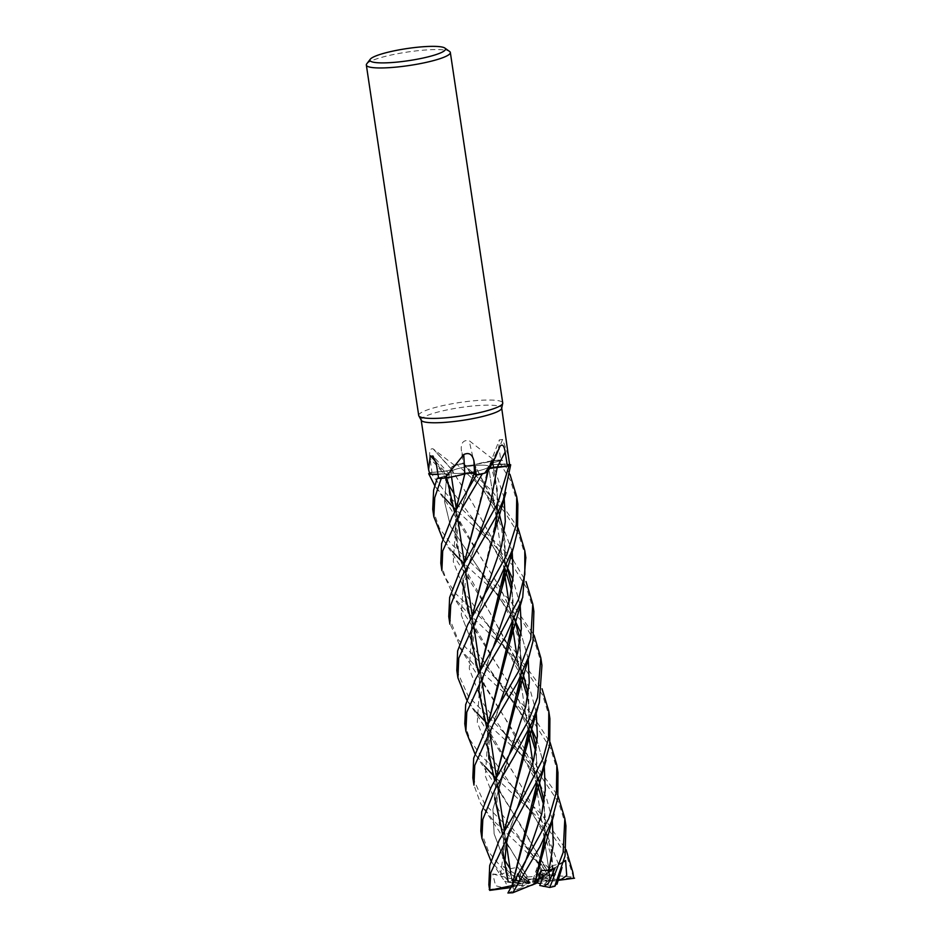 <?xml version="1.0" encoding="UTF-8"?>
<svg xmlns="http://www.w3.org/2000/svg" width="940" height="940" viewBox="0 0 940 940"><rect width="100%" height="100%" fill="white"/><g stroke="black" fill="none" stroke-linecap="round" stroke-linejoin="round"><path stroke-width="0.7" stroke-dasharray="4.7 3.53" d="M514.615 618.473L500.01 587.347L461.775 527.411L450.471 501.044L446.571 473.924L429.733 473.936L446.571 473.878A7.144 1.14 171.5 0 1 446.653 473.866L448.591 474.019L446.712 475.675L437.147 478.319L446.712 475.675L448.591 474.019L444.315 474.054A31.138 4.982 171.5 0 1 438.017 474.395M445.889 479.952L442.082 471.539L430.45 472.526A42.429 6.78 171.5 0 0 429.451 473.161A42.429 6.78 171.5 0 1 430.45 472.526L442.106 471.575C447.017 471.058 450.19 470.294 451.588 469.295C450.19 470.294 447.029 471.058 442.106 471.575L430.426 472.526L446.876 494.416L510.291 556.574M506.613 565.198L473.29 504.334L451.482 469.307C450.013 468.026 452.07 466.369 457.663 464.337C452.081 466.358 450.025 468.014 451.482 469.307L451.13 468.919A31.138 4.982 171.5 0 1 451.106 468.896A31.138 4.982 171.5 0 1 454.596 465.359A40.702 6.51 171.5 0 1 455.477 465.171A40.702 6.51 171.5 0 1 463.103 463.726L461.281 449.579C460.882 442.799 463.514 439.814 469.154 440.637L494.464 460.459A40.702 6.51 171.5 0 1 495.216 460.447A40.702 6.51 171.5 0 1 500.797 460.553L498.87 446.465L499.352 439.897L502.595 439.427L509.116 457.674M525.801 557.35L518.563 534.014L504.71 512.077L486.098 491.197L457.087 464.548A42.429 6.78 171.5 0 1 462.997 463.455L492.748 491.773L518.01 527.834M462.715 463.22L465.077 465.194C466.569 465.782 469.765 465.617 474.665 464.701C469.777 465.617 466.581 465.782 465.077 465.194C466.604 465.735 469.871 465.547 474.853 464.607M517.858 504.216L510.596 480.716L498.118 460.06L476.498 464.113A31.138 4.982 171.5 0 0 474.641 464.642A7.144 1.14 171.5 0 1 474.559 464.654L499.011 459.954L476.498 464.113A31.138 4.982 171.5 0 1 494.464 460.459M504.181 497.906L492.678 462.903L502.242 460.189A42.429 6.78 171.5 0 0 498.059 460.071A42.429 6.78 171.5 0 1 502.242 460.189L492.678 462.903L490.809 464.595L495.063 464.454A31.138 4.982 171.5 0 1 509.562 464.36M452.634 473.137A19.106 3.055 171.5 0 1 450.801 472.15A19.106 3.055 171.5 0 1 465.312 466.957A19.106 3.055 171.5 0 1 486.767 465.512A19.106 3.055 171.5 0 1 488.6 466.498A19.106 3.055 171.5 0 1 474.089 471.692A19.106 3.055 171.5 0 1 452.634 473.137A19.106 3.055 171.5 0 1 450.801 472.15A19.106 3.055 171.5 0 1 465.312 466.957A19.106 3.055 171.5 0 1 486.767 465.512A19.106 3.055 171.5 0 1 488.6 466.498A19.106 3.055 171.5 0 1 474.089 471.692A19.106 3.055 171.5 0 1 452.634 473.137M421.296 420.356A40.702 6.51 171.5 0 1 421.179 419.98A40.702 6.51 171.5 0 1 452.081 408.935A40.702 6.51 171.5 0 1 497.777 405.845A40.702 6.51 171.5 0 1 501.678 407.948A40.702 6.51 171.5 0 1 501.666 408.348M454.596 465.359L433.011 448.791C430.038 448.345 429.028 451.505 429.991 458.274L431.989 472.432A40.702 6.51 171.5 0 0 429.956 473.971A40.702 6.51 171.5 0 0 429.815 474.148M418.711 415.504A42.465 6.792 171.5 0 1 450.965 403.965A42.465 6.792 171.5 0 1 498.647 400.745A42.465 6.792 171.5 0 1 502.724 402.943M366.729 63.873A42.465 6.792 171.5 0 1 401.944 52.922A42.465 6.792 171.5 0 1 446.277 50.302A42.465 6.792 171.5 0 1 449.626 51.489M547.679 878.277L544.577 876.961L541.804 879.065L547.679 878.277A19.106 3.055 171.5 0 1 548.478 878.407A19.106 3.055 171.5 0 1 550.311 879.394A19.106 3.055 171.5 0 1 550.311 879.534L534.002 881.849L545.353 880.839L549.512 879.229L548.749 869.018L548.772 872.085L535.048 881.544M488.765 889.581L502.971 887.677L495.615 885.715L492.736 874L500.503 874.717L506.002 872.273L508.411 882.308L518.739 883.506A19.106 3.055 171.5 0 1 523.557 882.272L518.727 881.062L503.229 866.586L510.091 868.748L517.752 867.256L527.857 880.451L531.194 879.17L526.294 878.83L537.163 880.122A19.106 3.055 171.5 0 1 542.404 879.781L548.02 877.631L549.442 873.002L539.666 859.83L539.114 863.602L541.17 863.848L547.386 874.834L544.577 876.961L539.337 867.714L535.694 871.756L541.17 878.16L532.463 881.485L539.337 867.714L544.577 876.961L550.076 880.498A19.106 3.055 171.5 0 1 550.558 881.062A19.106 3.055 171.5 0 1 550.499 881.391L550.311 879.534M531.194 879.17A19.106 3.055 171.5 0 1 541.17 878.16M503.229 866.586L517.329 875.164L520.431 870.452L526.294 878.83L520.431 870.464L517.329 875.164L522.264 880.851L528.821 882.155L530.113 882.049L517.752 867.256M514.932 883.107A19.106 3.055 171.5 0 1 522.264 880.851M512.97 882.966L510.937 874.517L512.5 884.916L528.809 882.601L510.937 874.517L512.97 882.966M517.905 885.221L521.019 885.386L515.144 886.161A19.106 3.055 171.5 0 1 514.345 886.032A19.106 3.055 171.5 0 1 512.512 885.045A19.106 3.055 171.5 0 1 512.5 884.916M497.037 514.662L497.331 489.364L492.807 464.63A7.144 1.14 171.5 0 1 492.724 464.642A7.144 1.14 -8.5 0 1 492.078 464.654A7.144 1.14 171.5 0 1 489.952 464.055A7.144 1.14 171.5 0 1 492.513 462.868L500.797 460.553M502.595 439.427A718.172 688.832 -120.2 0 0 492.795 464.642A31.138 4.982 171.5 0 1 495.063 464.454L509.421 464.536M483.618 572.154L496.626 517.587L497.295 490.586L492.713 464.713L490.809 464.595L492.678 462.903C489.164 463.996 489.27 464.595 492.948 464.642M489.564 468.402L488.013 469.084A7.144 1.14 -8.5 0 0 487.86 469.236A7.144 1.14 171.5 0 1 487.86 469.236L488.26 469.589A31.138 4.982 171.5 0 1 488.401 470.681M489.529 468.473L487.837 469.236A31.138 4.982 171.5 0 1 488.26 469.589L483.9 473.337L487.919 469.236M489.576 468.367A7.144 1.14 171.5 0 0 488.013 469.084L487.86 469.236A718.172 520.548 93.4 0 1 499.892 446.382M462.88 474.395L444.162 478.061M447.299 473.854L446.676 473.854A7.144 1.14 -8.5 0 1 447.299 473.854A7.144 1.14 171.5 0 1 449.39 474.242A7.144 1.14 171.5 0 1 446.864 475.64L438.592 477.955L446.723 475.64C450.213 474.512 450.119 473.913 446.43 473.854M435.831 461.704A718.172 629.929 138.3 0 1 446.582 473.866A31.138 4.982 171.5 0 1 444.315 474.054L429.733 473.936M451.365 469.424L451.553 469.26A7.144 1.14 171.5 0 1 451.529 469.26A7.144 1.14 -8.5 0 1 451.365 469.424A7.144 1.14 171.5 0 1 442.023 471.586L431.989 472.432M506.684 565.046L473.267 504.287L451.553 469.26A31.138 4.982 171.5 0 1 451.13 468.919L457.087 464.548A42.429 6.78 171.5 0 1 462.997 463.455L463.291 463.69M433.011 448.791A718.172 461.646 -126.9 0 1 451.541 469.248L451.459 469.26M442.094 471.539C447.123 470.987 450.295 470.212 451.588 469.213M473.76 464.818L474.582 464.642A7.144 1.14 -8.5 0 1 473.76 464.818A7.144 1.14 171.5 0 1 464.853 465.194L463.103 463.726M474.641 464.642A718.172 197.741 -111.4 0 1 469.154 440.637M492.619 464.724L492.819 464.689C501.42 463.949 507.483 464.007 511.031 464.865C507.506 464.007 501.431 463.949 492.819 464.689L492.619 464.724M492.078 464.654L492.701 464.654M465.617 473.69L467.403 473.443M458.121 475.57L444.209 478.061L458.121 475.57M487.555 471.598L487.743 469.307L483.924 473.337M534.002 881.849L548.749 869.018L549.512 879.229L544.566 884.258A19.106 3.055 171.5 0 1 539.76 885.492M563.636 861.827L548.772 872.085L550.147 878.277L548.749 869.018M515.144 886.161L510.702 887.595M526.153 887.642A19.106 3.055 171.5 0 1 520.913 887.983L525.107 879.229L520.361 875.81L518.269 883.565L520.361 875.822L525.107 879.229L521.653 886.291L530.36 882.966L520.361 875.822M531.629 885.28L531.617 885.28A19.106 3.055 171.5 0 1 521.653 886.291M536.188 883.353L539.266 873.072L540.171 873.589M545.353 880.839L547.891 881.344A19.106 3.055 171.5 0 1 540.559 883.6M547.891 881.344L549.512 879.229L553.731 877.584L553.719 878.548L551.228 850.159L542.474 822.336L513.357 772.657L493.864 741.989L486.521 726.738M539.666 859.83L532.463 881.485M532.71 881.661L541.804 879.065M523.557 882.272L517.329 875.164L528.821 882.155M530.113 882.049L527.857 880.451M492.736 874L527.775 882.895M528.809 882.601L517.47 883.612M514.638 890.016L512.946 888.065L518.668 874.647L530.36 882.966M530.101 882.778L521.019 885.386M538.491 879.229L532.698 882.402L539.266 873.072L536.176 883.353M532.698 882.402L534.966 884M537.046 882.895L534.002 882.284M540.183 873.589L539.266 873.072L541.076 870.487M448.756 616.546L457.862 639.329L495.568 678.386L518.01 699.513L531.993 714.388L550.088 742.4M557.961 772.562L550.617 748.475L534.789 723.976L513.134 701.076L475.993 666.883L462.539 651.526L449.778 623.279M456.816 670.467L468.343 696.423L503.687 732.377L531.312 758.404L558.043 795.968M565.927 825.849L558.677 802.431L538.291 772.327L521.923 755.231L487.989 724.164M498.118 460.06A42.465 6.792 171.5 0 1 502.265 460.177L509.974 474.359M476.463 712.414L466.792 700.006M488.859 884.869L489.764 889.452A42.465 6.792 171.5 0 0 489.658 890.157M549.9 718.63L542.662 695.201L523.486 666.413L465.735 610.706L455.042 598.839L441.894 570.592M440.801 563.248L445.654 578.218L455.583 593.528L513.593 649.399L542.016 688.761M464.795 723.812L469.894 739.674L480.528 755.231L541.569 814.381L566.115 849.69M550.076 880.498L573.6 877.384A42.465 6.792 171.5 0 1 573.659 877.607M573.6 877.384L566.644 855.694L544.671 823.863L495.991 777.979M457.122 464.536A42.465 6.792 171.5 0 1 462.997 463.455M484.429 765.971L474.9 753.645M480.822 831.077L488.835 852.145L505.614 872.461M506.131 872.99L513.51 880.334A42.465 6.792 171.5 0 0 508.599 881.497L490.939 860.911M541.922 665.261L534.59 641.245L524.52 624.407L497.378 594.045L464.007 563.471M432.729 509.292L439.415 528.163L450.413 543.038L509.48 599.779L534.049 635.135M452.387 551.569L442.834 539.078M533.873 611.364L526.635 587.97L512.218 564.776L494.099 545.012L455.877 509.691M444.397 497.824L434.762 485.592M429.451 473.137A42.465 6.792 171.5 0 1 430.426 472.526M513.205 560.216L526.001 581.566M472.844 777.674L484.617 803.982L555.399 874.764A42.465 6.792 171.5 0 0 550.535 874.999L493.042 820.291L480.634 803.547L473.96 785.111M475.828 517.858L487.825 469.295L491.162 468.003M467.862 473.384L470.082 473.149M545.082 836.318L544.166 800.998M538.726 779.577L524.168 748.205L485.874 688.15L472.385 653.277L472.103 616.628M543.602 804.687L545.365 818.434L544.965 836.588L544.107 801.432M538.655 779.73L505.309 718.736L481.926 680.431M481.597 679.761L478.613 673.275M470.799 636.909L472.221 616.417M552.262 819.586L546.234 797.132L535.753 775.676L482.349 702.345L469.295 668.786L471.704 632.937L485.334 593.728L479.388 609.743L474.582 627.567L472.832 644.605L475.734 665.073L478.812 673.745M502.242 460.189L492.654 462.868M508.646 882.249L508.411 882.225C503.464 881.285 503.488 881.039 508.481 881.473M508.411 882.225L508.164 881.509M502.724 851.922L504.146 831.254M529.067 729.087L528.151 693.791M522.711 672.311L489.282 611.493L469.859 580.944L456.358 546.034L456.076 509.327M508.411 882.308L507.494 879.088M502.853 851.334L504.263 831.042M514.979 788.989L515.214 788.284M527.587 697.492L529.22 709.536L528.938 729.37L528.726 698.784L520.948 667.894L460.377 560.275L454.995 534.931L456.194 509.128M500.503 874.717L504.921 842.745L517.376 808.13M536.223 712.297L530.184 689.843L519.726 668.399L466.334 595.138L453.28 561.638L455.653 525.848L469.236 486.709M555.681 874.658L548.42 877.466L547.726 878.653M547.386 874.834L550.064 875.164L497.965 787.72M497.624 787.039L494.628 780.505M486.826 744.127L488.236 723.741M511.56 590.285L513.052 600.637L512.923 622.163L512.065 587.042M539.114 863.602L498.388 809.587L485.322 776.017L487.719 740.156L501.361 700.923C497.06 713.237 493.77 718.677 490.363 736.126C487.813 747.958 488.436 760.542 492.231 773.879L494.851 781.034M520.184 604.984L512.946 579.522M506.366 565.716L474.888 521.336L453.997 493.571M550.006 875.211L521.301 825.908L501.889 795.357L488.424 760.531L488.119 723.941M513.052 621.869L512.135 586.584M550.159 875.105L573.541 877.126M553.637 878.583L557.585 880.157M553.848 878.5L551.392 850.277L542.897 823.087L513.322 772.61M478.648 690.689L480.176 670.396M471.551 517.846L479.764 527.375L491.409 543.614L504.98 568.594L504.087 532.851M498.588 511.254L474.606 464.689L499.704 515.085L505.097 541.663L504.851 568.841M480.316 670.138L478.754 690.218M486.579 726.632L513.357 772.657M563.73 861.486L558.524 864.412L552.826 865.47L553.731 877.584M558.536 864.412L547.597 836.142M546.304 833.686L490.375 755.748L477.297 722.308L479.612 686.588L493.195 647.507C487.237 663.041 483.654 674.52 482.455 681.935L480.88 695.118L482.972 715.763L486.838 727.231M512.183 551.428L495.674 507.459L465.053 465.159M513.357 880.298L520.349 881.485M524.72 877.196L527.481 877.008L505.99 841.465M505.544 840.525L502.618 833.886M494.781 797.473L496.344 777.333M520.889 676.13L520.067 640.528M514.544 618.626L499.986 587.453L481.268 558.113L454.514 512.147M446.77 477.755L446.676 473.901M503.159 857.503L494.123 833.827L492.924 809.152L509.21 754.867L492.924 809.152L494.123 833.827L503.159 857.503M528.198 658.646L521.007 633.302L528.198 658.646M515.884 622.362L515.543 621.704L515.884 622.362M446.712 475.675L444.549 501.702L450.507 526.377L482.972 574.775L514.251 619.26L482.972 574.775L450.507 526.377L444.549 501.702L446.723 475.64M527.505 877.043L550.029 874.858M527.446 876.961L506.037 841.77M505.509 840.654L502.559 833.991M494.675 797.943L496.203 777.58M487.613 625.124L496.461 635.511L507.436 650.821L521.019 675.884L520.126 640.152M507.635 893.106L514.897 890.298L515.59 889.111M520.913 887.983L514.897 890.298M516.918 876.433L514.756 885.057L512.206 885.621L512.37 884.505M536.928 783.384L536.106 747.841M530.571 725.845L516.401 695.353L497.307 665.391L470.541 619.378M462.727 582.976L464.289 562.942M519.926 875.528L525.249 862.156L519.926 875.528M544.225 765.83L537.034 740.591L544.225 765.83M531.911 729.569L531.57 728.923L531.911 729.569M528.926 729.405L517.752 708.055L498.976 681.982L530.278 726.467L474.359 648.506L461.27 615.042L463.596 579.287L477.179 540.183L463.596 579.287L461.27 615.042L474.359 648.506L498.976 681.97L495.568 678.386M512.1 885.621L512.23 884.752M537.069 783.079L536.164 747.453M530.642 725.68L516.06 694.601L477.826 634.7L470.482 619.495M462.621 583.458L464.149 563.201M502.971 887.677L512.817 886.373L510.937 874.505L506.002 872.273M518.739 883.506L508.599 881.497M537.163 880.122L550.535 874.999M542.404 879.781L535.694 871.756L539.337 867.714L541.17 863.848M549.407 868.443L552.826 865.47M544.566 884.258L554.718 886.267M520.361 875.81L517.658 873.894M514.756 885.057L517.341 885.198M557.467 880.463L550.499 881.391M513.24 887.266A19.106 3.055 171.5 0 1 512.758 886.702A19.106 3.055 171.5 0 1 512.817 886.373M492.513 462.868A717.15 687.857 -120.2 0 1 498.87 446.465M446.864 475.64A717.15 629.025 138.3 0 0 436.301 463.855M442.023 471.586A717.15 460.976 -126.9 0 0 429.991 458.274M464.853 465.194A717.15 197.459 -111.4 0 1 461.281 449.579M512.512 885.045L512.758 886.702M505.744 839.831L504.404 830.807L505.744 839.831M497.777 786.522L496.39 777.239L497.777 786.522M490.304 736.466L488.365 723.518L490.304 736.466M481.75 679.244L480.375 670.032L481.75 679.244M473.701 625.405L472.327 616.229L473.701 625.405M465.711 571.966L464.348 562.825L465.711 571.966M457.686 518.21L456.299 508.951L457.686 518.21M451.517 476.933L450.801 472.15L451.517 476.933M489.952 464.055L499.352 439.897M449.39 474.242L432.999 456.029M451.118 468.919L434.715 450.777M490.093 464.207L490.116 464.266C496.72 483.089 498.976 500.021 496.884 515.026L501.196 527.011L505.368 551.522L504.862 568.677M449.285 474.441L449.297 474.395C447.44 485.534 449.273 498.329 454.784 512.805M488.365 470.341L488.201 470.987M550.311 879.394L550.558 881.062M548.807 869.312L544.519 840.666L548.807 869.312M544.166 838.257L536.493 786.921L544.166 838.257M536.188 784.877L532.933 763.139L536.188 784.877M528.139 731.05L520.455 679.644L528.139 731.05M520.149 677.587L516.918 655.944L520.149 677.587M512.124 623.843L508.928 602.481L512.124 623.843M504.11 570.286L496.449 519.033L504.11 570.286M496.097 516.648L488.6 466.498L496.097 516.648M548.796 711.251L548.901 711.956M459.648 647.495L485.874 688.15M503.687 732.377L514.18 744.962L523.451 758.016L537.057 783.184M491.655 861.957L506.366 883.929M443.633 540.265L469.859 580.944M508.657 882.343L506.072 872.308M508.963 832.076L517.294 808.353M462.774 566.456L459.378 556.656L456.816 536.117L458.908 518.61C461.176 507.8 462.832 503.488 469.307 486.532M519.738 839.632L530.936 853.179L545.306 874.858M475.652 754.738L501.889 795.357M451.094 468.872L453.832 473.748M561.697 868.595L562.038 867.479M467.756 701.475L478.484 717.032L493.864 741.989M511.536 785.582L514.979 789.177L534.789 816.931L544.26 834.979L550.476 853.168L553.59 878.348M463.596 463.996L484.194 491.173L496.884 514.991M520.901 675.977L521.465 660.35L517.811 636.309L512.911 622.221L500.82 599.368L479.588 571.191M502.841 834.426L499.387 824.498L496.872 803.571L497.213 797.707C497.248 794.547 498.705 787.544 501.572 776.687L509.21 754.867M483.783 808.694L498.823 830.737L509.903 849.243M529.655 654.228L530.019 653.018M435.678 486.99L444.796 500.127C446.653 502.853 452.41 511.007 461.775 527.411M516.988 886.079C521.03 871.827 522.605 868.713 525.26 862.156M535.577 750.895L537.539 769.226L536.94 783.267M470.799 620.012C467.744 612.845 464.231 602.176 464.947 586.137C465.876 573.353 468.907 561.721 477.179 540.183M451.717 594.245L477.826 634.7"/><path stroke-width="1.41" d="M429.733 473.936L428.711 473.737A42.429 6.78 171.5 0 1 429.451 473.149A42.429 6.78 171.5 0 0 428.711 473.737L428.687 473.725A42.465 6.792 171.5 0 1 429.451 473.137M444.879 48.069L449.626 51.489A42.465 6.792 171.5 0 1 450.342 52.499L502.724 402.943A42.465 6.792 171.5 0 1 502.712 403.354L501.666 408.348A40.702 6.51 171.5 0 1 469.612 419.216A40.702 6.51 171.5 0 1 425.08 422.084A40.702 6.51 171.5 0 1 421.296 420.356L418.852 415.88A42.465 6.792 171.5 0 1 418.711 415.504L366.341 65.048A42.465 6.792 171.5 0 1 366.729 63.873L370.278 59.22A38.223 6.11 171.5 0 1 401.968 49.362A38.223 6.11 171.5 0 1 441.859 47A38.223 6.11 171.5 0 1 444.879 48.069A38.223 6.11 171.5 0 1 419.463 58.785A38.223 6.11 171.5 0 1 373.579 62.252A38.223 6.11 171.5 0 1 370.278 59.22M438.017 474.395A31.138 4.982 171.5 0 1 429.815 474.148L428.605 469.706L430.179 456.241L432.999 456.029L436.301 463.855L438.592 477.955A40.702 6.51 171.5 0 0 444.162 478.061A40.702 6.51 171.5 0 0 444.914 478.049L463.749 454.549C468.919 452.163 472.303 454.22 473.889 460.741L476.286 474.782L474.524 473.314A717.15 138.638 98.8 0 0 473.889 460.741M502.712 403.354A42.465 6.792 171.5 0 1 469.26 414.704A42.465 6.792 171.5 0 1 422.788 417.689A42.465 6.792 171.5 0 1 418.852 415.88M450.342 52.499A42.465 6.792 171.5 0 1 418.089 64.026A42.465 6.792 171.5 0 1 370.407 67.245A42.465 6.792 171.5 0 1 366.341 65.048M449.778 623.279L450.765 604.914L462.198 576.044L496.508 515.778L503.299 499.939L510.69 464.783L509.421 464.536A40.702 6.51 171.5 0 0 509.562 464.36L501.713 408.148M489.576 468.367A7.144 1.14 171.5 0 1 497.354 466.922L507.389 466.076L505.18 452.046C504.146 445.513 502.383 443.621 499.892 446.382L495.427 457.204L484.793 473.149A40.702 6.51 171.5 0 1 483.9 473.337A40.702 6.51 171.5 0 1 476.286 474.782M495.427 457.204L488.401 470.681A31.138 4.982 171.5 0 1 484.793 473.149M491.162 468.003L508.928 465.981A42.429 6.78 171.5 0 0 510.667 464.771A42.429 6.78 171.5 0 1 508.928 465.981L489.529 468.473M509.421 464.536A40.702 6.51 171.5 0 1 507.389 466.076M497.295 466.969L489.564 468.402M462.88 474.395A31.138 4.982 171.5 0 0 464.736 473.866A7.144 1.14 171.5 0 1 464.818 473.854L462.88 474.395A31.138 4.982 171.5 0 1 444.914 478.049M474.524 473.314A7.144 1.14 171.5 0 0 465.617 473.69A7.144 1.14 -8.5 0 0 464.818 473.854L464.818 473.842M464.736 473.866A718.172 138.838 98.8 0 0 463.749 454.549M476.098 474.818L476.38 475.053A42.429 6.78 171.5 0 0 482.302 473.96A42.429 6.78 171.5 0 1 476.38 475.053L452.034 516.836L441.6 543.626L440.801 563.248L441.894 570.557L442.705 550.969L462.081 508.235L482.267 473.971L483.924 473.337M476.662 475.276L474.324 473.349C472.773 472.773 469.507 472.949 464.524 473.901M435.831 461.704A718.172 629.929 138.3 0 0 430.309 455.747M438.581 477.92L437.147 478.319A42.429 6.78 171.5 0 0 441.318 478.437L444.209 478.061L441.318 478.437A42.429 6.78 171.5 0 1 437.147 478.319L433.622 490.234L432.729 509.292L433.845 516.765L434.738 497.66L441.26 478.448L444.162 478.061M456.076 509.327L464.783 473.924L458.121 475.57L464.83 473.878L456.194 509.128M470.082 473.149L474.312 473.384C472.82 472.832 469.636 473.008 464.724 473.913M517.212 885.433L518.281 883.553L517.212 885.433M531.617 885.28L536.188 883.353L531.629 885.28M540.171 873.589L543.473 875.822L540.559 883.6L537.046 882.895M549.959 887.466L539.76 885.492L543.473 875.822L538.491 879.229M544.483 886.009L548.455 883.201L555.105 867.89L548.937 870.381L541.076 870.487L537.422 882.695L512.77 892.765A42.465 6.792 171.5 0 1 507.917 893L548.713 818.693L556.41 792.02L556.844 765.113L557.961 772.562L557.808 797.743L551.475 821.642L539.983 846.611L512.77 892.765M555.105 867.89L543.473 875.822L540.183 873.589M550.088 742.4L556.844 765.113M497.295 467.004L490.351 503.957L477.179 540.183L490.351 503.957L497.295 467.004L508.928 465.981L497.871 502.959L459.695 571.52L449.649 597.441L448.756 616.546L449.907 624.195M558.043 795.968L564.834 818.517L563.142 852.51L549.806 887.431A42.465 6.792 171.5 0 0 554.718 886.267L565.046 855.905L565.927 825.849L564.834 818.517M457.639 650.903L456.816 670.467L457.921 677.834L458.732 658.188L478.084 615.547L498.658 580.52L513.487 547.48L517.494 531.135L517.858 504.216L516.741 496.743L516.295 524.802L506.637 555.235L467.65 624.865L457.639 650.903M487.989 724.164L484.229 720.44M484.053 720.263L476.463 712.414M466.792 700.006L457.921 677.857M542.016 688.761L548.807 711.251L548.549 738.135L542.885 758.956L515.226 812.548L499.046 840.607L489.716 865.505L488.859 884.869L489.658 890.157A42.465 6.792 171.5 0 0 489.716 890.38L490.774 872.637L512.981 825.579L542.016 771.822L549.712 744.915L549.9 718.63L548.901 711.956M566.115 849.69L572.871 872.308L573.553 878.312A42.465 6.792 171.5 0 0 573.659 877.607L572.871 872.308M518.01 527.834L524.802 550.687L524.826 574.446L518.469 599.556L490.974 651.82L475.534 679.138L465.676 704.648L464.795 723.812L465.899 731.179L466.792 712.144L487.202 667.482L505.72 636.309L522.711 597.429L525.801 557.35M495.991 777.979L492.313 774.419M492.113 774.219L484.429 765.971M474.9 753.645L465.899 731.179M481.691 811.843L480.822 831.077L481.914 838.398L482.819 819.375L495.133 789.036L513.78 757.064L531.664 723.389L539.29 702.721L541.934 665.297L540.829 657.906L537.539 697.527L529.373 718.748L491.244 787.003L481.691 811.843M490.939 860.911L481.914 838.398M534.049 635.135L540.829 657.906M464.007 563.471L460.236 559.899M460.036 559.699L452.387 551.569M442.834 539.078L433.845 516.765M455.877 509.691L452.199 506.014M452.022 505.838L444.397 497.824M434.762 485.592L428.687 473.725M510.291 556.574L513.205 560.216M526.001 581.566L532.769 603.985L530.724 639.294L518.387 671.677L488.024 724.106L473.678 758.204L472.844 777.674L473.96 785.111L474.759 765.418L493.159 724.423L517.423 682.734L529.361 655.157L533.015 641.127L533.873 611.364M534.766 883.788L513.228 892.565M537.422 882.695L534.789 883.776L541.828 857.022L545.082 836.318M544.166 800.998L538.726 779.577M472.103 616.628L493.712 535.119L497.037 514.662M534.789 883.776L544.953 836.647M544.107 801.432L538.655 779.73M481.926 680.431L481.597 679.761M478.613 673.275L470.799 636.909M472.221 616.417L483.618 572.154M544.366 886.397L542.968 886.279M548.937 870.381L553.308 844.755L552.262 819.586M483.195 598.11L501.549 545.987L505.309 521.723L504.181 497.906M509.974 474.359L516.741 496.743M508.164 881.509L502.724 851.922M504.146 831.254L525.777 749.768L529.067 729.087M528.151 693.791L522.711 672.311M507.494 879.088L502.853 851.334M504.263 831.042L514.979 788.989M515.226 788.237L528.926 729.405M517.294 808.353L533.591 760.389L537.375 736.114L536.223 712.297M467.156 490.927L474.324 473.349M476.38 475.053L476.38 475.053A42.465 6.792 171.5 0 0 482.267 473.971M497.965 787.72L497.624 787.039M494.628 780.505L486.826 744.127M488.236 723.741L512.911 622.221M512.065 587.042L506.613 565.198M499.234 705.294L517.587 653.124L521.347 628.825L520.184 604.984M512.946 579.522L507.764 568.301M507.471 567.736L506.366 565.716M453.997 493.571L447.041 482.185M446.888 481.891L445.889 479.952M488.119 723.941L509.738 642.443L513.052 621.869M512.135 586.584L506.684 565.046M557.585 880.157L555.14 885.974M486.521 726.738L478.648 690.689M480.176 670.396L501.796 588.663L504.98 568.582L511.56 590.285M504.087 532.851L498.588 511.254M504.851 568.841L480.316 670.138M478.754 690.218L486.579 726.632M574.54 878.183L560.346 880.087L566.726 875.551L565.61 860.476L563.73 861.486M547.597 836.142L546.304 833.686M490.974 651.808L493.195 647.507L509.656 599.626L513.252 575.374L512.183 551.428M505.99 841.465L505.544 840.525M502.618 833.886L494.781 797.473M496.344 777.333L520.889 676.13M520.067 640.528L514.544 618.626M454.514 512.147L446.77 477.755M510.068 868.713L503.159 857.503L510.068 868.713M509.21 754.867L525.672 706.904L529.279 682.616L528.198 658.646L529.279 682.616L525.672 706.904L509.21 754.855L506.966 759.156M521.007 633.302L515.884 622.362L521.007 633.302M515.543 621.704L514.251 619.26L515.543 621.704M506.037 841.77L505.509 840.654M502.559 833.991L494.675 797.943M496.203 777.58L517.811 695.859L521.019 675.848L527.587 697.492M520.126 640.152L514.615 618.473M508.928 465.981L508.963 465.981A42.465 6.792 171.5 0 0 510.69 464.783M512.37 884.505L536.928 783.384M536.106 747.841L530.571 725.845M470.541 619.378L462.727 582.976M464.289 562.942L475.828 517.858M518.187 874.27L517.658 873.894L516.918 876.433M525.26 862.156L541.71 814.146L545.306 789.835L544.225 765.83L545.306 789.835L541.71 814.146L525.26 862.144L522.946 866.527M537.034 740.591L531.911 729.569L537.034 740.591M531.57 728.923L530.278 726.467L531.57 728.923M511.736 885.668L489.716 890.298M512.23 884.752L533.838 803.066L537.069 783.079M536.164 747.453L530.642 725.68M470.482 619.495L462.621 583.458M464.149 563.201L485.78 481.456L487.555 471.598M548.749 869.018L549.407 868.443M441.26 478.448A42.465 6.792 171.5 0 1 437.112 478.331M565.61 860.476L563.636 861.827M560.346 880.087L557.467 880.463M510.702 887.595L489.716 890.38M497.354 466.922A717.15 519.808 93.4 0 1 505.18 452.046M428.605 469.706L421.202 420.18M510.996 874.964L505.744 839.831L510.996 874.952M504.31 830.208L497.777 786.522L504.31 830.208M496.332 776.781L490.304 736.466L496.332 776.781M488.283 722.942L481.75 679.244L488.283 722.942M480.305 669.574L473.701 625.405L480.305 669.574M472.244 615.677L465.711 571.966L472.244 615.677M464.278 562.355L457.686 518.21L464.278 562.355M456.217 508.434L451.517 476.933L456.217 508.434M544.519 840.666L544.166 838.257L544.519 840.666M536.493 786.921L536.188 784.877L536.493 786.921M532.933 763.139L528.562 733.846L532.933 763.139M528.503 733.459L528.139 731.05L528.503 733.459M520.455 679.644L520.149 677.587L520.455 679.644M516.918 655.944L512.535 626.639L516.918 655.944M512.476 626.252L512.124 623.843L512.476 626.252M508.928 602.481L504.474 572.707L508.928 602.481M504.428 572.366L504.11 570.286L504.428 572.366M496.449 519.033L496.097 516.648L496.449 519.033M541.828 857.022L554.071 814.24M493.712 535.119L505.932 492.572M537.057 783.184L543.602 804.687M525.777 749.768L538.033 707.033M506.072 872.308L504.945 862.239L506.096 845.048L508.963 832.076M515.249 812.489L517.376 808.13M509.738 642.443L521.982 599.814M556.997 884.223L562.038 867.479M501.796 588.663L513.992 545.799M517.811 695.859L529.655 654.228M477.179 540.183L474.982 544.483M529.02 729.628L535.577 750.895M533.838 803.066L546.034 760.249M485.78 481.456L488.377 470.294M532.769 603.985L533.873 611.411M524.802 550.687L525.895 558.019"/></g></svg>
